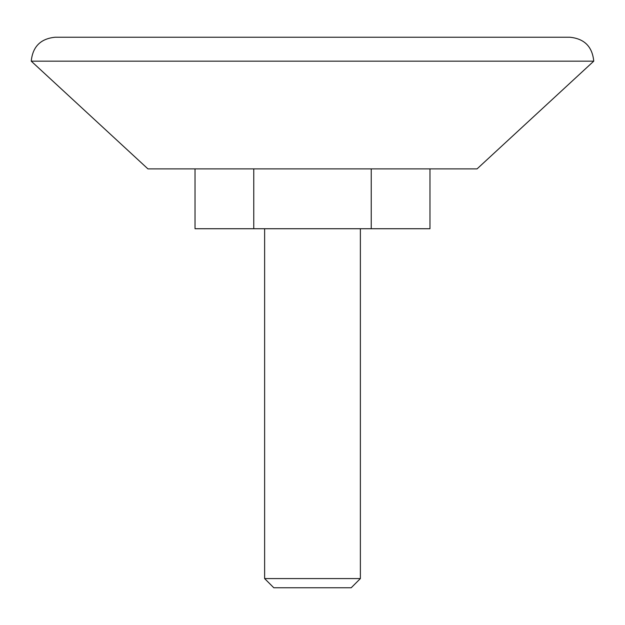 <?xml version="1.0" encoding="UTF-8"?>
<svg xmlns="http://www.w3.org/2000/svg" width="625" height="625" viewBox="0 0 625 625"><rect width="100%" height="100%" fill="white"/><g stroke="black" fill="none" stroke-linecap="round" stroke-linejoin="round"><path stroke-width="0.94" d="M276.594 37.234L303.523 37.234M55.188 37.234L569.812 37.234C584.352 38.656 592.336 46.633 593.75 61.172L31.25 61.172C32.672 46.633 40.648 38.656 55.188 37.234M31.25 61.172L147.938 168.883L477.062 168.883L593.75 61.172M264.625 228.727L264.625 578.586L360.375 578.586L360.375 228.727M360.375 578.586L351.195 587.766L273.805 587.766L264.625 578.586M429.969 168.883L429.969 228.727L195.031 228.727L195.031 168.883M253.766 168.883L253.766 228.727M371.234 168.883L371.234 228.727"/></g></svg>
